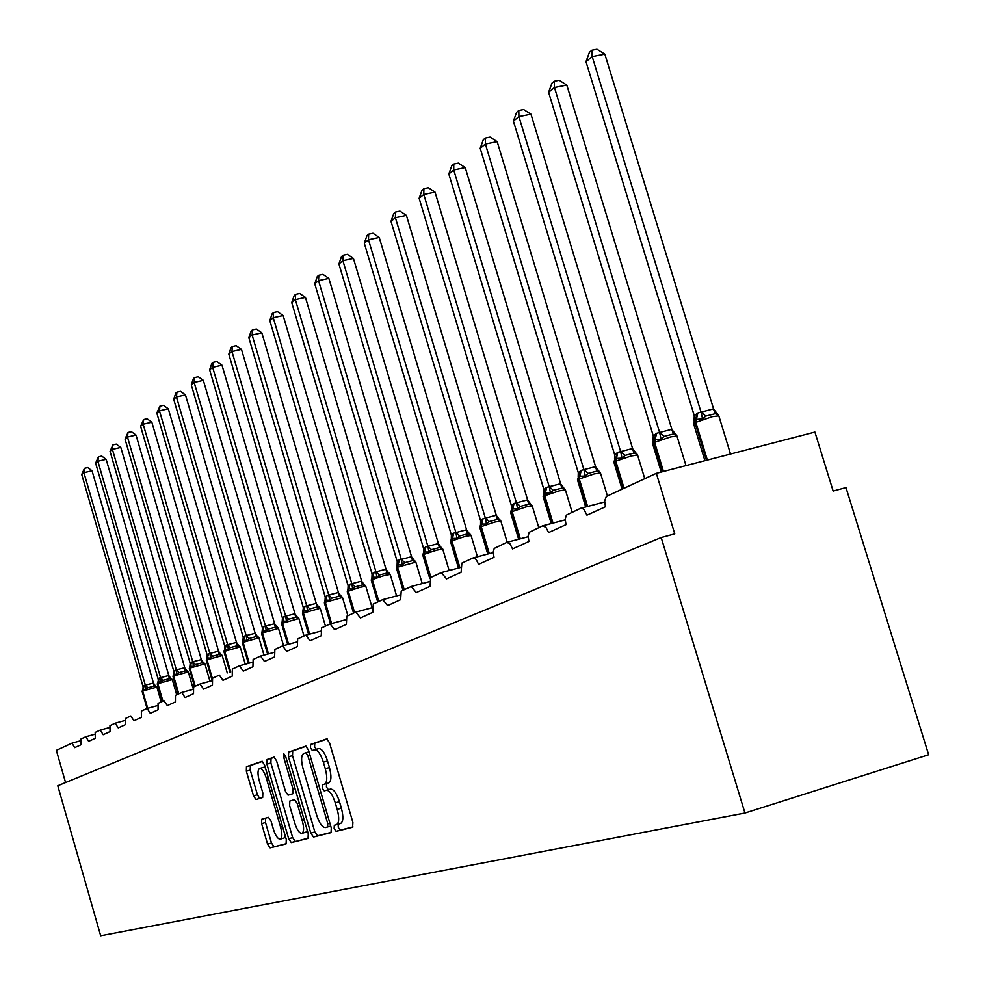 <?xml version="1.0" encoding="UTF-8"?>
<svg xmlns="http://www.w3.org/2000/svg" width="985" height="985" viewBox="0 0 985 985"><rect width="100%" height="100%" fill="white"/><g stroke="black" fill="none" stroke-linecap="round" stroke-linejoin="round"><path stroke-width="1.48" d="M334.124 828.607L336.094 831.377L352.605 827.252L352.889 822.413L329.507 742.764L326.712 738.873L310.62 744.451L310.472 747.849L312.368 750.533L314.572 749.794C317.712 749.819 320.642 753.956 323.363 762.181L325.284 768.731C327.476 777.313 327.217 782.472 324.521 784.195L322.452 784.823L322.292 788.185L324.213 790.918L326.38 790.278C329.556 790.339 332.536 794.538 335.294 802.874L337.227 809.448C339.419 818.03 339.135 823.128 336.402 824.74L334.309 825.282L334.124 828.607M338.2 824.199L338.261 827.363L340.231 830.133L353.012 826.932M327.229 738.947L314.757 743.269L314.609 746.655L316.222 749.314M318.721 748.6L314.572 749.794L318.721 748.6C321.873 748.625 324.804 752.749 327.525 760.962L329.446 767.524C331.637 776.094 331.379 781.253 328.67 782.976L326.589 783.604L326.417 786.966L328.362 789.699M261.764 819.237L261.616 823.669L267.588 844.17L270.099 847.9L286.106 843.899L286.278 839.405L264.559 764.963L262.059 761.282L246.459 766.687L246.349 771.181L253.539 795.892L256.001 799.549L262.687 797.493L262.835 792.987L259.227 780.612C257.479 773.779 257.627 769.728 259.671 768.435C262.022 768.497 264.251 771.784 266.381 778.273L280.639 827.191C282.375 833.963 282.227 837.964 280.183 839.183C277.782 839.072 275.517 835.723 273.362 829.148L271.01 821.047L268.486 817.328L261.764 819.237M265.482 818.178L265.519 822.512L271.491 843L274.002 846.731L270.099 847.9L286.45 843.616M656.33 473.329L814.915 432.083L833.138 491.059L845.992 487.587L928.646 754.756L744.955 813.031L661.194 537.539L674.762 533.87L656.33 473.329L606.317 496.489L604.667 500.922L605.455 506.746L586.925 515.155L584.142 509.774L582.197 508.309L580.547 508.322L566.363 515.106L565.205 519.033L565.981 524.66L548.583 532.553L545.924 527.32L542.526 525.879L529.204 532.269L528.132 536.037L528.908 541.491L512.545 548.916L509.984 543.818L506.77 542.39L494.224 548.411L493.239 552.043L494.014 557.325L478.587 564.331L476.124 559.357L473.083 557.941L461.879 563.112L461.103 572.26L446.537 578.872L441.292 572.617L430.691 577.505L430.026 586.37L416.261 592.613L411.238 586.494L401.203 591.123L400.624 599.705L387.585 605.627L382.771 599.643L373.278 604.027L372.773 612.35L360.412 617.964L355.794 612.091L346.782 616.253L346.351 624.342L334.604 629.674L330.172 623.924L321.602 627.876L321.245 635.744L310.078 640.804L305.818 635.165L297.667 638.933L297.359 646.579L286.733 651.405L282.633 645.877L274.864 649.46L274.618 656.896L264.485 661.501L260.545 656.072L253.133 659.494L252.936 666.746L243.258 671.13L239.453 665.811L232.386 669.074L232.238 676.141L222.992 680.327L219.323 675.107L212.563 678.234L212.452 685.117L203.612 689.131L200.066 683.996L193.602 686.988L193.528 693.699L185.069 697.54L181.732 692.467L175.453 695.361L175.416 701.923L167.315 705.605L163.99 700.655L158.056 703.401L158.056 709.803L150.286 713.337L147.147 708.437L141.372 711.096L141.397 717.363L133.948 720.749L130.82 715.972L125.354 718.496L125.415 724.628L118.249 727.878L115.22 723.175L109.963 725.6L110.049 731.596L103.166 734.724L100.298 730.07L95.176 732.434L95.286 738.294L88.65 741.311L85.867 736.731L80.942 739.009L81.066 744.746L74.688 747.64L71.979 743.146L56.354 750.348L65.576 782.558M744.955 813.031L100.679 935.75L57.783 785.759L661.194 537.539M310.792 833.15L313.489 837.041L331.034 832.645L331.28 827.929L308.44 749.967L305.744 746.137L288.654 752.072L288.47 756.788L310.792 833.15L314.843 831.943L317.539 835.822L331.428 832.337M274.015 757.145L276.576 760.863L285.49 791.398L288.088 795.178L292.841 793.75L293.025 789.096L283.655 757.046L283.803 753.747L285.625 756.369L308.256 833.803L308.046 838.407L291.301 842.594L288.703 838.789L266.923 764.151L267.07 759.546L273.978 757.157M336.402 824.74L340.551 823.497C343.297 821.884 343.568 816.787 341.389 808.205L337.227 809.448M326.318 790.29L330.529 789.059C333.718 789.12 336.698 793.319 339.456 801.642L341.389 808.205M306.236 746.211L292.705 750.902L292.52 755.63L314.843 831.943M327.599 827.006L327.771 823.706L307.763 755.421L305.879 752.737L303.725 753.463C301.139 755.261 300.93 760.358 303.072 768.743L316.628 815.051C319.337 823.288 322.267 827.449 325.407 827.572L330.738 826.07M317.539 835.822L313.489 837.041L317.539 835.822M308.416 838.112L291.301 842.594L295.278 841.399L292.668 837.595L270.9 763.006L266.923 764.151M274.47 757.219L271.06 758.401L270.9 763.006M288.113 795.166L292.841 793.75M294.761 823.152C296.965 829.875 299.317 833.298 301.829 833.396C303.959 832.14 304.143 828.04 302.37 821.096L297.211 803.452L294.564 799.648L289.824 801.039L289.652 805.644L294.761 823.152M301.829 833.396L305.855 832.202L307.271 830.441M297.199 798.872L297.975 798.638M280.183 839.183L284.136 838.001L285.416 836.487M265.421 767.906L263.623 767.303L259.671 768.435M262.502 761.368L250.362 765.567L250.239 770.061L257.43 794.747L259.708 798.404M713.571 408.923L604.852 54.163L592.194 56.613L585.989 61.686L694.277 415.695L697.836 412.998L713.46 408.91L718.287 415.017L715.184 413.712L705.753 416.101L702.576 419.007L696.432 419.351L695.792 422.245L707.353 460.057M585.989 61.686L589.449 52.267L591.936 50.223L592.194 56.613L701.012 412.099M697.836 412.998L696.432 419.351L694.105 420.472L694.277 415.695M701.098 412.346L702.576 419.007M591.936 50.223L596.984 49.25L604.852 54.163M671.856 429.349L566.794 85.079L554.457 87.517L548.608 92.294L653.264 435.85L656.601 433.289L671.745 429.337L676.399 435.271L673.358 434.016L664.149 436.355L661.07 439.175L655.21 439.458L654.582 442.277L663.471 471.47M548.608 92.294L551.932 83.171L554.272 81.25L554.457 87.517L659.593 432.452M656.601 433.289L655.21 439.458L653.117 440.418L653.264 435.85M659.679 432.698L661.07 439.175M554.272 81.25L559.197 80.29L566.794 85.079M632.604 448.557L530.964 114.186L518.91 116.599L513.407 121.106L614.665 454.811L617.804 452.374L632.493 448.544L636.975 454.319L633.995 453.112L625.007 455.415L622.015 458.148L616.438 458.382L615.81 461.115L624.034 488.24M513.407 121.106L516.62 112.278L518.812 110.468L518.91 116.599L620.636 451.61M617.804 452.374L616.438 458.382L614.541 459.182L614.665 454.811M620.71 451.856L622.015 458.148M518.812 110.468L523.626 109.507L530.964 114.186M595.593 466.668L497.166 141.643L485.396 144.044L480.212 148.292L578.281 472.702L581.236 470.374L595.482 466.656L599.828 472.271L596.898 471.125L588.119 473.379L585.201 476.038L579.882 476.223L579.266 478.882L587.589 506.438M480.212 148.292L483.303 139.722L485.371 138.023L485.396 144.044L583.896 469.673M581.236 470.374L579.882 476.223L578.17 476.888L578.281 472.702M583.97 469.907L585.201 476.038M485.371 138.023L490.074 137.063L497.166 141.643M560.65 483.77L465.24 167.585L453.74 169.962L448.828 173.976L543.905 489.582L546.7 487.366L560.551 483.758L564.737 489.225L561.869 488.129L553.287 490.345L550.455 492.931L545.358 493.066L544.754 495.652L553.016 523.084M448.828 173.976L451.819 165.665L453.777 164.052L453.74 169.962L549.224 486.713M546.7 487.366L545.358 493.066L543.818 493.608L543.905 489.582M549.298 486.947L550.455 492.931M453.777 164.052L458.37 163.104L465.24 167.585M527.603 499.949L435.025 192.124L423.796 194.476L419.142 198.293L511.4 505.564L514.035 503.446L527.504 499.937L531.555 505.268L528.748 504.197L520.351 506.376L517.593 508.9L512.717 508.986L512.114 511.51L520.302 538.783M419.142 198.293L422.023 190.216L423.895 188.677L423.796 194.476L516.423 502.842M514.035 503.446L512.717 508.986L511.4 509.701L511.4 505.564M516.497 503.064L517.593 508.9M423.895 188.677L428.377 187.741L435.025 192.124M496.292 515.266L406.399 215.383L395.404 217.71L390.996 221.329L480.606 520.696L483.093 518.664L496.194 515.254L500.134 520.449L497.363 519.427L489.163 521.57L486.467 524.02L481.788 524.069L481.209 526.532L489.311 553.607M390.996 221.329L393.791 213.474L395.564 212.021L395.404 217.71L485.371 518.11M499.333 519.378L500.134 520.449M483.093 518.664L481.788 524.069L480.569 524.746L480.606 520.696M485.433 518.319L486.467 524.02M395.564 212.021L399.947 211.098L406.399 215.383M466.594 529.795L379.225 237.459L368.476 239.761L364.29 243.184L451.389 535.052L453.74 533.107L466.508 529.795L470.325 534.855L467.604 533.87L459.576 535.975L456.954 538.364L452.46 538.389L451.881 540.79L459.896 567.643M364.29 243.184L366.999 235.55L368.673 234.171L368.476 239.761L455.907 532.589M469.5 533.759L470.325 534.855M453.74 533.107L452.46 538.389L451.315 539.017L451.389 535.052M455.969 532.799L456.954 538.364M368.673 234.171L372.97 233.26L379.225 237.459M438.399 543.597L353.418 258.427L342.891 260.705L338.914 263.968L423.636 548.694L425.865 546.823L438.3 543.597L442.006 548.546L439.347 547.586L431.479 549.655L428.918 551.994L424.609 551.982L424.03 554.321L430.901 577.419M338.914 263.968L341.536 256.531L343.125 255.226L342.891 260.705L427.921 546.343M441.169 547.426L442.006 548.546M425.865 546.823L424.609 551.982L423.525 552.56L423.636 548.694M427.983 546.552L428.918 551.994M343.125 255.226L347.336 254.315L353.418 258.427M411.57 556.734L328.855 278.386L318.549 280.639L314.757 283.742L397.226 561.659L399.356 559.874L411.484 556.722L415.079 561.561L412.469 560.637L404.761 562.669L402.262 564.947L398.112 564.91L397.546 567.188L404.232 589.732M314.757 283.742L317.305 276.502L318.82 275.246L318.549 280.639L401.314 559.431M414.217 560.416L415.079 561.561M399.356 559.874L398.112 564.91L397.09 565.452L397.226 561.659M401.375 559.628L402.262 564.947M318.82 275.246L322.932 274.347L328.855 278.386M386.021 569.231L305.449 297.396L295.365 299.625L291.745 302.58L372.084 574.021L374.103 572.297L385.935 569.219L389.444 573.947L386.871 573.061L379.323 575.055L376.873 577.272L372.884 577.21L372.318 579.451L378.831 601.453M291.745 302.58L294.219 295.512L295.672 294.33L295.365 299.625L375.974 571.879M388.558 572.79L389.444 573.947M374.103 572.297L372.884 577.21L371.924 577.727M372.084 574.021L371.924 577.739M376.036 572.076L376.873 577.272M295.672 294.33L299.699 293.444L305.449 297.396M361.68 581.15L283.138 315.52L273.251 317.724L269.804 320.544L348.111 585.792L350.032 584.142L361.581 581.138L365.004 585.767L362.468 584.905L355.068 586.863L352.679 589.03L348.825 588.944L348.271 591.135L354.625 612.633M269.804 320.544L272.205 313.661L273.584 312.516L273.251 317.724L351.83 583.76M364.105 584.597L365.004 585.767M350.032 584.142L348.825 588.944L347.927 589.436L348.111 585.792M351.879 583.945L352.679 589.03M273.584 312.516L277.536 311.642L283.138 315.52M338.434 592.527L261.838 332.832L252.135 335.011L248.848 337.707L325.235 597.045L327.069 595.445L338.348 592.514L341.672 597.045L339.185 596.208L331.933 598.141L329.593 600.259L325.875 600.148L325.333 602.291L331.588 623.53M248.848 337.707L251.187 330.972L252.505 329.889L252.135 335.011L328.768 595.088M340.761 595.851L341.672 597.045M327.069 595.445L325.875 600.148L325.025 600.604L325.235 597.045M328.83 595.272L329.593 600.259M252.505 329.889L256.371 329.027L261.838 332.832M316.222 603.399L241.473 349.367L231.968 351.522L228.815 354.108L303.368 607.782L305.116 606.243L316.136 603.386L319.374 607.819L316.936 607.006L309.819 608.902L307.529 610.971L303.934 610.848L303.405 612.941L309.622 634.131M228.815 354.108L231.093 347.533L232.349 346.498L231.968 351.522L306.754 605.91M318.463 606.612L319.374 607.819M305.116 606.243L303.134 611.279M303.368 607.782L302.506 613.544M306.803 606.095L307.529 610.971M232.349 346.498L236.154 345.637L241.473 349.367M294.983 613.79L221.994 365.201L212.661 367.319L209.645 369.794L282.449 618.063L284.123 616.573L294.909 613.778L298.061 618.112L295.66 617.336L288.679 619.196L286.438 621.227L282.966 621.092L282.436 623.136L288.617 644.239M209.645 369.794L211.874 363.379L213.08 362.381L212.661 367.319L285.687 616.265M297.138 616.905L298.061 618.112M284.123 616.573L282.966 621.092L282.202 621.498L282.449 618.063M285.748 616.45L286.438 621.227M213.08 362.381L216.799 361.532L221.994 365.201M274.655 623.739L203.341 380.345L194.18 382.451L191.287 384.815L262.429 627.901L264.029 626.472L274.655 623.739L277.659 627.974L275.283 627.211L268.437 629.058L266.245 631.04L262.884 630.88L262.355 632.887L268.511 653.905M191.287 384.815L193.454 378.548L194.611 377.587L194.18 382.451L265.531 626.177M276.711 626.768L277.659 627.974M264.029 626.472L262.884 630.88L262.158 631.274L262.429 627.901M265.581 626.349L266.245 631.04M194.611 377.587L198.268 376.75L203.341 380.345M255.164 633.269L185.463 394.874L176.463 396.955L173.692 399.221L243.233 637.332L244.76 635.941L255.164 633.269L258.095 637.43L255.768 636.692L249.045 638.502L246.903 640.447L243.64 640.275L243.123 642.245L249.23 663.139M173.692 399.221L175.81 393.077L176.918 392.165L176.463 396.955L246.213 635.682M257.159 636.212L258.095 637.43M244.76 635.941L243.64 640.275L242.95 640.644L243.233 637.332M246.262 635.842L246.903 640.447M176.918 392.165L180.514 391.34L185.463 394.874M236.486 642.417L168.312 408.812L159.472 410.868L156.824 413.035L224.839 646.382L226.291 645.027L236.486 642.417L239.343 646.492L237.053 645.778L230.453 647.551L228.348 649.46L225.183 649.275L224.678 651.208L230.736 671.979M156.824 413.035L159.939 406.152L159.472 410.868L227.683 644.781M238.395 645.261L239.343 646.492M226.291 645.027L225.183 649.275L224.531 649.62L224.839 646.382M227.732 644.953L228.348 649.46M159.939 406.152L163.473 405.34L168.312 408.812M218.547 651.196L151.838 422.196L143.17 424.215L140.609 426.308L207.158 655.062L208.561 653.757L218.547 651.196L221.342 655.197L219.089 654.496L212.6 656.244L210.531 658.115L207.466 657.918L206.973 659.815L212.366 678.357M140.609 426.308L143.65 419.585L143.17 424.215L209.903 653.523M220.381 653.954L221.342 655.197M208.561 653.757L207.466 657.918L206.85 658.251L207.158 655.062M209.953 653.695L210.531 658.115M143.65 419.585L147.11 418.773L151.838 422.196M201.309 659.63L136.016 435.05L127.484 437.057L125.033 439.064L190.191 663.397L191.533 662.142L201.309 659.63L204.043 663.558L201.826 662.868L195.449 664.592L193.429 666.426L190.45 666.217L189.957 668.076L195.227 686.237M125.033 439.064L127.988 432.489L127.484 437.057L192.814 661.92M203.082 662.314L204.043 663.558M191.533 662.142L190.45 666.217L189.859 666.537L190.191 663.397M192.863 662.08L193.429 666.426M127.988 432.489L131.387 431.689L136.016 435.05M184.749 667.744L120.798 447.412L112.413 449.394L110.049 451.327L173.865 671.425L175.158 670.194L184.675 667.731L187.421 671.585L185.229 670.92L178.962 672.62L176.98 674.417L174.086 674.208L173.606 676.03L178.765 693.834M110.049 451.327L112.918 444.9L112.413 449.394L176.389 669.997M186.448 670.342L187.421 671.585M175.158 670.194L172.978 676.436M173.865 671.425L173.52 674.516M176.438 670.157L176.98 674.417M112.918 444.9L116.267 444.112L120.798 447.412M168.804 675.538L106.146 459.305L97.909 461.263L95.631 463.135L158.154 679.133L159.398 677.951L168.804 675.538L171.427 679.318L169.272 678.677L163.104 680.352L161.158 682.112L158.339 681.891L157.871 683.676L162.919 701.148M95.631 463.135L98.426 456.843L97.909 461.263L160.592 677.766M170.454 678.074L171.427 679.318M159.398 677.951L158.339 681.891L158.154 679.133M160.641 677.926L161.158 682.112M98.426 456.843L101.714 456.067L106.146 459.305M153.451 683.048L92.036 470.768L83.934 472.702L81.743 474.499L143.034 686.57L144.229 685.412L153.451 683.048L156.024 686.767L153.894 686.139L147.836 687.789L145.915 689.512L143.182 689.278L142.714 691.039L147.701 708.289M81.743 474.499L84.464 468.355L83.934 472.702L145.374 685.252M155.051 685.511L156.024 686.767M144.229 685.412L143.182 689.278L143.034 686.57M145.423 685.4L145.915 689.512M84.464 468.355L87.702 467.579L92.036 470.768M340.231 830.133L336.094 831.377L340.231 830.133M80.425 740.818L72.04 743.133M85.867 736.731L94.622 734.317L85.929 736.718M100.298 730.07L109.397 727.558L100.371 730.057M115.294 723.15L124.75 720.54L115.368 723.138M147.147 708.437L157.378 705.629L147.233 708.424M181.732 692.467L192.838 689.426L181.831 692.455M200.164 683.959L211.763 680.795L200.275 683.947M239.564 665.774L252.222 662.326L239.687 665.749M260.656 656.035L273.904 652.439L260.791 656.01M296.645 642.072L282.904 645.803M305.953 635.116L320.519 631.176L306.113 635.091M330.32 623.874L345.612 619.75L330.492 623.837M372.035 607.733L356.139 612.005M382.943 599.569L399.873 595.038L383.153 599.533M429.263 581.679L411.631 586.395M441.489 572.544L460.34 567.52L441.736 572.507M473.305 557.855L493.239 552.56L473.563 557.806M528.12 536.739L507.3 542.242M542.784 525.781L565.193 519.871L543.117 525.719M580.83 508.211L604.655 501.968L581.199 508.149M339.456 801.642L335.294 802.874M326.589 783.604L322.452 784.823M328.67 782.976L324.521 784.195M329.446 767.524L325.284 768.731M327.525 760.962L323.363 762.181M314.757 743.269L310.62 744.451M292.52 755.63L288.47 756.788M292.705 750.902L288.654 752.072M329.852 823.078L327.771 823.706M309.856 754.818L307.763 755.421M308.995 751.838L305.892 752.737L308.995 751.838M292.668 837.595L288.703 838.789M271.06 758.401L267.07 759.546M295.02 788.517L293.025 789.096M285.65 756.468L283.655 757.046M304.365 820.505L302.37 821.096M299.206 802.861L297.211 803.452M282.547 826.612L280.639 827.191M268.289 777.719L266.381 778.273M257.43 794.747L253.539 795.892M250.239 770.061L246.349 771.181M250.362 765.567L246.459 766.687M271.491 843L267.588 844.17M265.519 822.512L261.616 823.669M730.513 454.036L718.816 415.867L712.512 416.643L694.967 422.639L706.479 460.29M697.011 413.392L694.967 422.639L693.637 423.796M715.184 413.712L713.46 408.91M705.753 416.101L701.111 412.038M685.979 465.622L676.966 436.072L670.687 436.884L653.818 442.647L662.659 471.68M655.838 433.659L653.818 442.647L652.599 443.693M673.358 434.016L671.745 429.337M664.149 436.355L659.691 432.39M644.756 478.673L637.578 455.082L631.336 455.944L615.81 461.115L615.083 461.473L623.308 488.572M617.078 452.731L615.083 461.473L613.975 462.433M633.995 453.112L632.493 448.544M625.007 455.415L620.722 451.549M607.4 495.923L600.456 473.009L594.263 473.896L578.577 479.215L586.863 506.635M580.547 470.707L578.577 479.215L577.555 480.089M596.898 471.125L595.482 466.656M588.119 473.379L583.982 469.611M572.125 512.212L565.402 489.927L559.246 490.838L544.114 495.96L552.326 523.269M546.047 487.686L544.114 495.96L543.166 496.772M561.869 488.129L560.551 483.758M553.287 490.345L549.31 486.664M538.77 527.615L532.245 505.921L526.138 506.869L511.51 511.806L519.649 538.955M513.419 503.741L510.636 512.545M528.748 504.197L527.504 499.937M520.351 506.376L516.509 502.781M507.189 542.255L500.848 521.077L494.79 522.05L480.631 526.815L488.695 553.767M482.515 518.947L479.818 527.492M497.363 519.427L496.194 515.254M489.163 521.57L485.445 518.048M477.429 556.759L471.064 535.458L465.055 536.443L451.327 541.048L459.318 567.791M453.198 533.377L450.588 541.676M467.604 533.87L466.508 529.795M459.576 535.975L455.981 532.54M449.135 570.512L442.77 549.113L436.811 550.122L424.03 554.321L430.396 577.702M425.348 547.081L422.824 555.158M439.347 547.586L438.3 543.597M431.479 549.655L428.007 546.293M422.22 583.539L415.855 562.103L397.546 567.188L403.727 589.966M398.851 560.12L396.401 567.976M412.469 560.637L411.484 556.722M404.761 562.669L401.387 559.381M396.586 595.913L390.232 574.464L384.384 575.499L371.85 579.685L378.363 601.675M373.635 572.531L371.246 580.177M386.871 573.061L385.935 569.219M379.323 575.055L376.048 571.829M372.035 607.339L365.792 586.26L360.017 587.306L347.828 591.357L354.169 612.842M349.589 584.364L347.262 591.813M362.468 584.905L361.581 581.138M355.068 586.863L351.891 583.711M347.865 615.76L342.485 597.513L325.333 602.291L331.132 623.653M326.638 595.654L324.373 602.931M339.185 596.208L338.348 592.514M331.933 598.141L328.842 595.038M325.456 626.103L320.199 608.262L302.986 613.15L309.192 634.241M304.697 606.452L302.481 613.47L308.625 634.402M316.936 607.006L316.136 603.386M309.819 608.902L306.815 605.873M304.02 636.002L298.898 618.543L282.042 623.333L288.199 644.35M283.729 616.77L281.587 623.702M295.66 617.336L294.909 613.778M288.679 619.196L285.761 616.228M283.545 645.618L278.496 628.393L261.985 633.072L268.105 654.003M263.648 626.657L261.554 633.429M275.283 627.211L274.569 623.739M268.437 629.058L265.593 626.14M264.005 655.124L258.944 637.824L242.766 642.417L248.848 663.25M244.403 636.125L242.347 642.688L248.38 663.373M255.768 636.692L255.09 633.269M249.045 638.502L246.275 635.633M245.265 664.222L240.205 646.874L224.334 651.38L230.367 672.09M225.947 645.2L223.952 651.676M237.053 645.778L236.4 642.417M230.453 647.551L227.744 644.744M227.264 672.927L222.204 655.554L206.973 659.815L212.095 678.739M208.229 653.917L206.284 660.258M219.089 654.496L218.473 651.196M212.6 656.244L209.965 653.486M209.965 681.288L204.917 663.89L189.957 668.076L194.907 686.385M191.213 662.302L189.305 668.507M201.826 662.868L201.236 659.63M195.449 664.592L192.875 661.883M192.974 688.035L188.295 671.918L173.606 676.03L178.457 693.982M174.85 670.354L172.966 676.387L178.113 694.142M185.229 670.92L184.675 667.731M178.962 672.62L176.45 669.96M176.684 694.794L172.301 679.638L157.871 683.676L162.624 701.283M159.102 678.099L157.268 684.058M169.272 678.677L168.73 675.538M163.104 680.352L160.653 677.729M161.195 701.948L156.898 687.062L142.714 691.039L147.393 708.375M143.945 685.56L142.148 691.408M153.894 686.139L153.389 683.048M147.836 687.789L145.435 685.203M325.284 790.598L324.213 790.918M528.12 536.714L507.004 542.304M429.263 581.655L411.422 586.432M372.035 607.708L355.954 612.042M296.645 642.06L282.757 645.828M80.425 740.806L71.979 743.146M330.529 789.059L326.38 790.278M694.536 420.398L693.551 423.525L704.915 460.697M718.003 414.463L718.73 415.596M653.474 440.418L652.526 443.459L661.23 472.061M676.055 434.594L676.892 435.826M614.812 459.269L613.901 462.211L622.077 489.151M636.581 453.568L637.517 454.861M578.38 477.048L577.493 479.892L585.669 506.943M599.397 471.458L600.394 472.8M543.966 493.83L543.117 496.588L551.231 523.552M564.294 488.375L565.353 489.742M511.412 509.701L510.587 512.385L518.639 539.214M531.1 504.382L532.196 505.761M480.569 524.746L479.781 527.357L487.76 554.013M499.666 519.538L500.799 520.942M451.315 539.004L450.551 541.553L458.444 568.025M469.857 533.932L471.015 535.323M423.538 552.56L422.787 555.035L429.78 578.54M441.551 547.598L442.733 549.002M397.103 565.452L396.376 567.865L403.025 590.286M414.623 560.613L415.818 561.992M371.936 577.727L371.222 580.079L377.698 601.983M389.001 572.999L390.195 574.366M347.927 589.436L347.237 591.726L353.553 613.126M364.561 584.807L365.767 586.173M325.025 600.616L324.348 602.845L330.529 623.813M341.241 596.085L342.46 597.427M318.968 606.858L320.174 608.188M282.202 621.498L281.562 623.64L287.682 644.498M297.667 617.164L298.874 618.481M262.158 631.274L261.542 633.367L267.612 654.138M277.277 627.026L278.472 628.332M257.738 636.482L258.932 637.763M242.347 642.688L242.95 640.644M224.531 649.632L223.94 651.627L229.936 672.201M238.998 645.557L240.18 646.813M206.85 658.251L206.271 660.221L211.861 679.465M221.009 654.262L222.191 655.505M189.859 666.537L189.292 668.458L194.537 686.545M203.723 662.622L204.905 663.853M187.113 670.674L188.283 671.881M157.809 682.174L157.255 684.021L162.303 701.443M171.131 678.406L172.289 679.601M142.677 689.562L142.135 691.371L147.073 708.474M155.741 685.855L156.886 687.038"/></g></svg>
